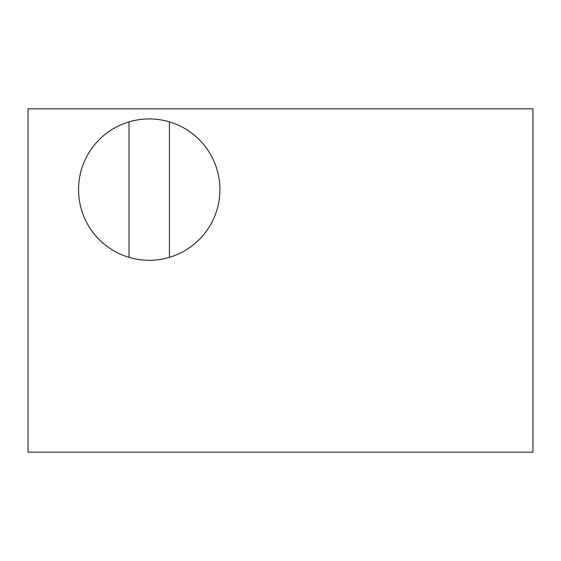 <?xml version="1.0" encoding="UTF-8"?>
<svg xmlns="http://www.w3.org/2000/svg" width="561" height="561" viewBox="0 0 561 561"><rect width="100%" height="100%" fill="white"/><g stroke="black" fill="none" stroke-linecap="round" stroke-linejoin="round"><path stroke-width="0.84" d="M532.95 108.834L28.05 108.834L28.05 452.166L532.95 452.166L532.95 108.834M129.03 257.359A70.686 70.686 0 0 0 219.912 189.618A70.686 70.686 0 0 0 129.03 121.877A70.686 70.686 0 0 0 129.03 257.359L129.03 121.877M169.422 257.359L169.422 121.877"/></g></svg>
